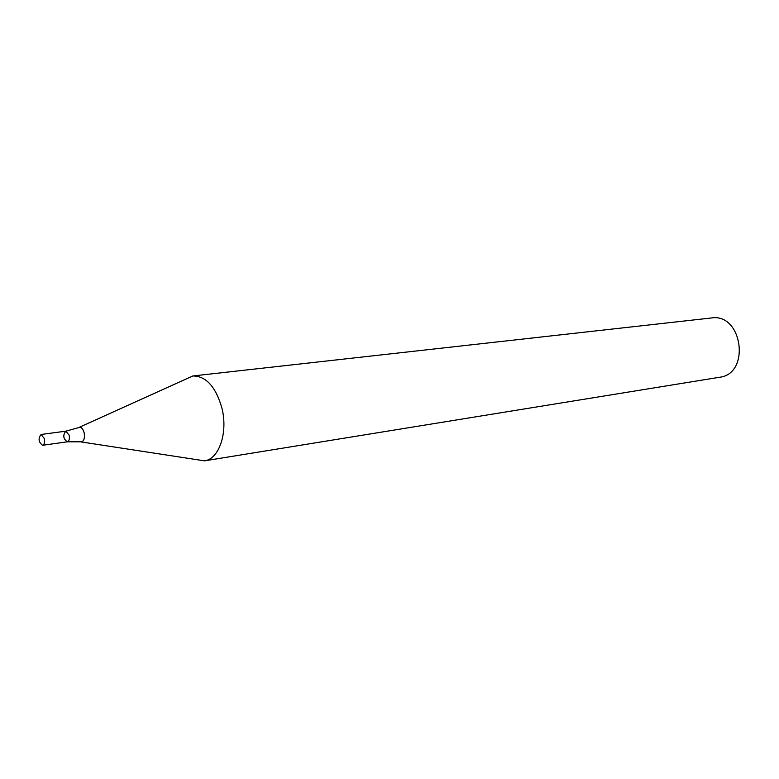 <?xml version="1.0" encoding="UTF-8"?>
<svg xmlns="http://www.w3.org/2000/svg" width="779" height="779" viewBox="0 0 779 779"><rect width="100%" height="100%" fill="white"/><g stroke="black" fill="none" stroke-linecap="round" stroke-linejoin="round"><path stroke-width="1.17" d="M81.357 441.956L204.478 460.847L719.553 377.27C750.839 373.891 742.465 312.807 711.431 317.968L192.851 375.965L79.341 427.262M204.478 460.847C218.996 459.25 228.12 432.744 221.976 408.313C215.841 386.812 206.123 376.033 192.851 375.965M69.195 435.286C69.759 438.928 69.117 441.109 67.286 441.829C63.206 438.762 62.719 435.218 65.825 431.167L69.195 435.286C69.759 438.928 69.117 441.109 67.286 441.829L80.393 441.8C83.674 441.966 84.95 439.005 84.19 432.91C82.827 428.284 80.919 426.532 78.455 427.671L65.825 431.167L69.195 435.286M44.432 438.665C44.997 442.355 44.364 444.566 42.553 445.286C38.502 442.17 38.005 438.577 41.073 434.487L44.432 438.665M42.553 445.286L67.286 441.829M41.073 434.487L65.825 431.167"/></g></svg>
